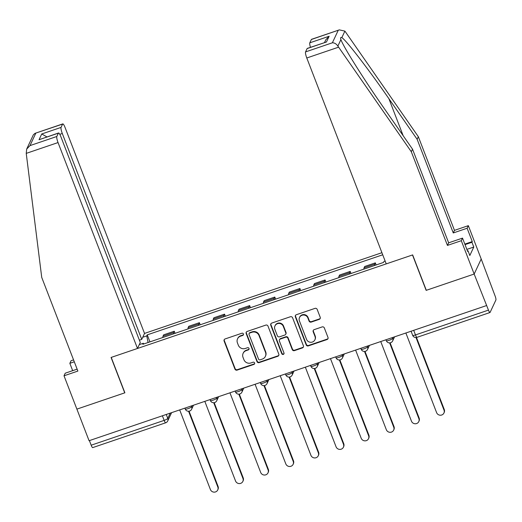 <?xml version="1.0" encoding="UTF-8"?>
<svg xmlns="http://www.w3.org/2000/svg" width="522" height="522" viewBox="0 0 522 522"><rect width="100%" height="100%" fill="white"/><g stroke="black" fill="none" stroke-linecap="round" stroke-linejoin="round"><path stroke-width="0.78" d="M243.422 333.95A1.194 1.148 -154.9 0 0 241.895 333.232L225.093 338.948A1.703 1.638 -154.9 0 0 224.108 341.042L234.933 369.093A1.703 1.638 -154.9 0 0 237.118 370.111L253.92 364.402A1.194 1.148 -154.9 0 0 254.605 362.934A1.194 1.148 -154.9 0 0 253.079 362.216L250.899 362.96A5.455 5.233 -154.9 0 1 243.918 359.691L243.017 357.355A5.455 5.233 -154.9 0 1 246.149 350.647L248.328 349.91A1.194 1.148 -154.9 0 0 249.014 348.442A1.194 1.148 -154.9 0 0 247.487 347.724L245.307 348.468A5.455 5.233 -154.9 0 1 238.326 345.199L237.425 342.863A5.455 5.233 -154.9 0 1 240.557 336.155L242.737 335.418A1.194 1.148 -154.9 0 0 243.422 333.95M319.229 319.366A1.703 1.638 -154.9 0 0 320.208 317.272L317.174 309.402A1.703 1.638 -154.9 0 0 314.988 308.378L296.333 314.727A1.703 1.638 -154.9 0 0 295.348 316.821L306.173 344.866A1.703 1.638 -154.9 0 0 308.358 345.89L327.013 339.548A1.703 1.638 -154.9 0 0 327.999 337.447L324.332 327.947A1.703 1.638 -154.9 0 0 322.146 326.922L314.159 329.636A1.703 1.638 -154.9 0 0 313.18 331.731L315.001 336.449A4.554 4.378 -154.9 0 1 310.636 342.288A4.554 4.378 -154.9 0 1 306.538 339.326L299.413 320.86A4.554 4.378 -154.9 0 1 303.778 315.02A4.554 4.378 -154.9 0 1 307.876 317.983L309.063 321.063A1.703 1.638 -154.9 0 0 311.243 322.081L319.229 319.366L319.438 318.929A1.703 1.638 -154.9 0 0 320.26 318.303M486.354 305.631L89.073 440.718L76.884 409.124L124.888 392.798L111.232 357.4L412.497 254.958L426.154 290.363L474.165 274.037L488.462 310.114A3.471 0.685 71.2 0 0 489.988 312.521A3.471 0.685 71.2 0 0 490.093 312.41L495.9 299.993A3.471 0.685 71.2 0 0 495.084 295.941L481.199 258.99L474.165 274.037L481.199 258.99L468.338 225.654L467.125 228.244L453.272 232.956L454.479 230.365L468.338 225.654M267.995 326.12A1.703 1.638 -154.9 0 0 265.809 325.102L247.147 331.444A1.703 1.638 -154.9 0 0 246.169 333.545L256.994 361.589A1.703 1.638 -154.9 0 0 259.18 362.614L277.834 356.265A1.703 1.638 -154.9 0 0 278.813 354.17L267.995 326.12M271.74 323.085L290.402 316.743A1.703 1.638 -154.9 0 1 292.581 317.761L303.406 345.812A1.703 1.638 -154.9 0 1 302.427 347.906L294.441 350.621A1.703 1.638 -154.9 0 1 292.255 349.603L287.87 338.223A1.703 1.638 -154.9 0 0 285.684 337.205L280.386 339.006A1.703 1.638 -154.9 0 0 279.407 341.101L283.981 352.944A1.194 1.148 -154.9 0 1 282.839 354.471A1.194 1.148 -154.9 0 1 281.763 353.701L270.761 325.18A1.703 1.638 -154.9 0 1 271.74 323.085M381.921 252.7L144.529 333.421L65.074 127.518A5.207 1.024 71.2 0 0 62.784 123.903A5.207 1.024 71.2 0 0 62.62 124.073L61.061 127.407A5.207 1.024 71.2 0 0 62.288 133.482L59.795 134.33M162.381 415.786L164.156 420.386A3.471 0.685 -108.8 0 0 165.683 422.794L92.707 447.608A3.471 0.685 -108.8 0 1 91.174 445.201L164.156 420.386A3.471 0.685 -21.1 0 0 167.79 418.409L170.27 413.104M89.406 440.601L91.174 445.201M173.5 333.865A7.987 1.573 -108.8 0 1 173.643 332.573L163.014 336.188A7.987 1.573 71.2 0 0 162.864 337.48M163.014 336.188L163.64 334.85L174.27 331.235L175.079 333.33M173.643 332.573L174.27 331.235M200.213 324.782L199.404 322.687L188.768 326.309L188.148 327.646A7.987 1.573 71.2 0 0 187.998 328.932M198.628 325.317A7.987 1.573 -108.8 0 1 198.778 324.031L199.404 322.687M225.341 316.234L224.538 314.146L213.903 317.761L213.276 319.099A7.987 1.573 71.2 0 0 213.133 320.391M223.762 316.776A7.987 1.573 -108.8 0 1 223.912 315.484L224.538 314.146M250.475 307.693L249.666 305.598L239.037 309.213L238.41 310.551A7.987 1.573 71.2 0 0 238.26 311.843M248.896 308.228A7.987 1.573 -108.8 0 1 249.046 306.936L249.666 305.598M275.609 299.145L274.8 297.051L264.171 300.672L263.545 302.01A7.987 1.573 71.2 0 0 263.395 303.295M274.03 299.68A7.987 1.573 -108.8 0 1 274.174 298.395L274.8 297.051M300.737 290.597L299.935 288.509L289.299 292.124L288.673 293.462A7.987 1.573 71.2 0 0 288.529 294.754M299.158 291.139A7.987 1.573 -108.8 0 1 299.308 289.847L299.935 288.509M325.872 282.056L325.069 279.962L314.433 283.577L313.807 284.914A7.987 1.573 71.2 0 0 313.657 286.206M324.292 282.591A7.987 1.573 -108.8 0 1 324.443 281.299L325.069 279.962M351.006 273.508L350.197 271.414L339.568 275.035L338.941 276.373A7.987 1.573 71.2 0 0 338.791 277.658M349.427 274.043A7.987 1.573 -108.8 0 1 349.57 272.758L350.197 271.414M376.14 264.961L375.331 262.873L364.695 266.488L364.069 267.825A7.987 1.573 71.2 0 0 363.925 269.117M374.555 265.502A7.987 1.573 -108.8 0 1 374.705 264.21L375.331 262.873M142.734 337.258L146.76 335.894L148.091 342.504M382.724 254.788L147.243 334.863L146.76 335.894M385.132 261.033L384.003 261.418L383.52 262.449L142.832 344.292L143.315 343.261L139.283 344.631M143.811 343.959L143.315 343.261M149.945 341.871L147.243 334.863M243.474 334.602A1.194 1.148 -154.9 0 1 242.939 334.974L240.766 335.718A5.455 5.233 -154.9 0 0 237.751 338.393L237.543 338.83M243.135 353.322L243.343 352.885A5.455 5.233 -154.9 0 1 246.358 350.21L248.531 349.466A1.194 1.148 -154.9 0 0 249.066 349.094M224.271 339.574A1.703 1.638 -154.9 0 0 224.316 340.605L235.141 368.656A1.703 1.638 -154.9 0 0 237.321 369.674L254.123 363.958A1.194 1.148 -154.9 0 0 254.658 363.586M246.325 332.07A1.703 1.638 -154.9 0 0 246.377 333.101L257.196 361.152A1.703 1.638 -154.9 0 0 259.382 362.17L278.043 355.828A1.703 1.638 -154.9 0 0 278.865 355.201M249.731 333.036A1.194 1.148 -154.9 0 0 249.046 334.504L258.547 359.123A1.194 1.148 -154.9 0 0 260.073 359.841L262.37 359.058A5.455 5.233 -154.9 0 0 265.502 352.35L259.01 335.522A5.455 5.233 -154.9 0 0 252.028 332.26L249.731 333.036L249.94 332.599A1.194 1.148 -154.9 0 0 249.275 333.186L249.072 333.623M265.385 356.382L265.587 355.945A5.455 5.233 -154.9 0 0 265.711 351.913L265.502 352.35M249.94 332.599L252.23 331.816A5.455 5.233 -154.9 0 1 259.212 335.085L265.711 351.913M279.446 339.842L279.648 339.404A1.703 1.638 -154.9 0 1 280.595 338.569L285.893 336.768A1.703 1.638 -154.9 0 1 288.072 337.786L292.464 349.159A1.703 1.638 -154.9 0 0 294.643 350.184L302.63 347.469A1.703 1.638 -154.9 0 0 303.452 346.843M270.918 323.712A1.703 1.638 -154.9 0 0 270.964 324.743L281.971 353.257A1.194 1.148 -154.9 0 0 284.027 353.596M283.315 326.42A4.554 4.378 -154.9 0 0 274.957 325.93A4.554 4.378 -154.9 0 0 274.853 329.297L277.365 335.803A1.703 1.638 -154.9 0 0 279.544 336.827L284.842 335.026A1.703 1.638 -154.9 0 0 285.821 332.925L283.315 326.42L283.518 325.982A4.554 4.378 -154.9 0 0 275.159 325.493L274.957 325.93M285.788 334.184L285.991 333.747A1.703 1.638 -154.9 0 0 286.03 332.488L285.821 332.925M283.518 325.982L286.03 332.488M299.517 317.487L299.719 317.05A4.554 4.378 -154.9 0 1 308.078 317.546L309.265 320.619A1.703 1.638 -154.9 0 0 311.451 321.643L319.438 318.929M314.897 339.815L315.105 339.378A4.554 4.378 -154.9 0 0 315.203 336.011L315.001 336.449M313.337 330.263A1.703 1.638 -154.9 0 0 313.383 331.294L315.203 336.011M295.511 315.347A1.703 1.638 -154.9 0 0 295.556 316.384L306.381 344.429A1.703 1.638 -154.9 0 0 308.561 345.453L327.222 339.104A1.703 1.638 -154.9 0 0 328.044 338.478M179.685 409.907L210.405 489.532A3.993 3.837 -154.9 0 0 217.733 489.962A3.993 3.837 -154.9 0 0 217.818 487.013L188.586 411.258M189.055 411.206L218.085 486.439A3.993 3.837 25.1 0 1 217.994 489.395L217.733 489.962M204.813 401.359L235.539 480.984A3.993 3.837 -154.9 0 0 242.86 481.414A3.993 3.837 -154.9 0 0 242.952 478.465L213.72 402.71M214.19 402.664L243.219 477.898A3.993 3.837 25.1 0 1 243.128 480.847L242.86 481.414M229.948 392.818L260.674 472.443A3.993 3.837 -154.9 0 0 267.995 472.873A3.993 3.837 -154.9 0 0 268.086 469.917L238.854 394.162M239.317 394.117L268.347 469.35A3.993 3.837 25.1 0 1 268.262 472.299L267.995 472.873M26.237 153.377L26.681 149.096L29.995 145.605L56.813 136.483A5.207 1.024 71.2 0 0 58.04 142.565L26.237 153.377L41.727 277.41L77.876 371.077L64.017 375.788L76.884 409.124L124.732 392.857L111.069 357.453L137.488 348.468L58.04 142.565M64.017 375.788L65.23 373.197L77.132 369.152M144.529 333.421L141.736 339.391L62.288 133.482M72.675 370.666L69.844 363.325L71.051 360.741L73.556 359.886M74.3 361.811L69.844 363.325M137.488 348.468L140.281 342.504L60.826 136.601A5.207 1.024 71.2 0 0 58.536 132.986A5.207 1.024 71.2 0 0 58.373 133.149L56.813 136.483M139.387 340.187L141.736 339.391M46.98 136.914L41.727 133.978L61.061 127.407M58.373 133.149L39.046 139.726L58.536 132.986M62.62 124.073L34.987 133.358L33.356 134.82L26.681 149.096M453.272 232.956L417.13 139.289L418.337 136.699L345.623 32.123L344.879 31.118L339.326 29.871L311.366 39.489A5.207 1.024 -108.8 0 1 311.53 39.326L339.326 29.871M417.13 139.289L388.877 98.658C368.871 69.661 345.46 39.307 341.825 37.649C340.585 37.153 340.285 37.793 340.931 39.561L340.983 39.698M418.337 136.699L454.479 230.365M305.559 51.906L332.383 42.784C334.537 42.784 336.37 43.887 337.878 46.093L411.303 151.745L447.445 245.412L461.298 240.701L474.165 274.037L426.317 290.31L412.654 254.906L386.234 263.891L306.786 57.988A5.207 1.024 -108.8 0 1 305.559 51.906L307.119 48.572A5.207 1.024 -108.8 0 1 307.282 48.402L326.452 42.001L307.119 48.572M467.458 250.925L467.986 250.743L469.826 255.506L473.78 247.043L471.947 242.28L465.024 244.629M467.986 250.743L467.66 251.447L462.512 238.11L461.298 240.701M464.828 244.107L472.273 241.575L467.125 228.244M472.273 241.575L471.947 242.28M447.445 245.412L448.659 242.821L462.512 238.11M411.303 151.745L412.517 149.155L448.659 242.821M337.878 46.093L340.931 39.561C342.569 45.492 364.128 79.807 384.264 108.53L412.517 149.155M310.479 47.319A5.207 1.024 -108.8 0 1 309.807 42.824L311.366 39.489M473.78 247.043L466.864 249.392M309.807 42.824L329.141 36.253L325.826 39.737L324.514 42.55M255.082 384.27L285.808 463.895A3.993 3.837 -154.9 0 0 293.129 464.326A3.993 3.837 -154.9 0 0 293.214 461.376L263.982 385.621M264.452 385.569L293.481 460.802A3.993 3.837 25.1 0 1 293.397 463.758L293.129 464.326M280.216 375.723L310.936 455.347A3.993 3.837 -154.9 0 0 318.257 455.778A3.993 3.837 -154.9 0 0 318.348 452.828L289.116 377.073M289.586 377.028L318.616 452.261A3.993 3.837 25.1 0 1 318.524 455.21L318.257 455.778M305.344 367.181L336.07 446.806A3.993 3.837 -154.9 0 0 343.391 447.237A3.993 3.837 -154.9 0 0 343.483 444.281L314.251 368.525M314.72 368.48L343.75 443.713A3.993 3.837 25.1 0 1 343.659 446.662L343.391 447.237M330.478 358.634L361.204 438.258A3.993 3.837 -154.9 0 0 368.525 438.689A3.993 3.837 -154.9 0 0 368.61 435.739L339.378 359.984M339.848 359.932L368.878 435.165A3.993 3.837 25.1 0 1 368.793 438.121L368.525 438.689M355.613 350.086L386.332 429.71A3.993 3.837 -154.9 0 0 393.653 430.141A3.993 3.837 -154.9 0 0 393.745 427.192L364.513 351.437M364.982 351.391L394.012 426.624A3.993 3.837 25.1 0 1 393.921 429.573L393.653 430.141M380.74 341.545L411.466 421.169A3.993 3.837 -154.9 0 0 418.788 421.6A3.993 3.837 -154.9 0 0 418.879 418.644L389.647 342.889M390.117 342.843L419.146 418.076A3.993 3.837 25.1 0 1 419.055 421.026L418.788 421.6M405.875 332.997L436.601 412.621A3.993 3.837 -154.9 0 0 443.922 413.052A3.993 3.837 -154.9 0 0 444.007 410.103L416.001 337.519M416.471 337.473L444.274 409.529A3.993 3.837 25.1 0 1 444.189 412.484L443.922 413.052M166.27 414.468L167.79 418.409A3.471 3.334 -154.9 0 1 167.712 420.98L171.601 412.654M349.57 272.758L338.941 276.373M324.443 281.299L313.807 284.914M299.308 289.847L288.673 293.462M274.174 298.395L263.545 302.01M249.046 306.936L238.41 310.551M223.912 315.484L213.276 319.099M198.778 324.031L188.148 327.646M374.705 264.21L364.069 267.825M392.459 337.558L392.753 338.328L393.236 337.29M367.325 346.106L367.625 346.869L368.108 345.838M342.191 354.647L342.491 355.417L342.974 354.386M317.063 363.195L317.356 363.964L317.839 362.927M291.928 371.742L292.222 372.506L292.705 371.475M266.794 380.284L267.094 381.053L267.577 380.023M241.666 388.831L241.96 389.601L242.443 388.564M216.532 397.379L216.826 398.142L217.309 397.111M191.398 405.92L191.698 406.69L192.181 405.659M184.886 408.139L185.238 409.033A3.471 0.685 -21.1 0 0 188.39 408.55A3.471 0.685 -21.1 0 0 191.698 406.69A3.471 3.334 25.1 0 1 191.62 409.255L193.512 405.202M210.02 399.591L210.366 400.491A3.471 0.685 -21.1 0 0 213.524 400.002A3.471 0.685 -21.1 0 0 216.826 398.142A3.471 3.334 25.1 0 1 216.754 400.713L218.646 396.655M235.154 391.043L235.5 391.944A3.471 0.685 -21.1 0 0 238.658 391.454A3.471 0.685 -21.1 0 0 241.96 389.601A3.471 3.334 25.1 0 1 241.882 392.166L243.781 388.114M260.282 382.502L260.635 383.396A3.471 0.685 -21.1 0 0 263.786 382.913A3.471 0.685 -21.1 0 0 267.094 381.053A3.471 3.334 25.1 0 1 267.016 383.618L268.908 379.566M285.417 373.954L285.762 374.855A3.471 0.685 -21.1 0 0 288.92 374.365A3.471 0.685 -21.1 0 0 292.222 372.506A3.471 3.334 25.1 0 1 292.15 375.077L294.043 371.018M310.551 365.407L310.897 366.307A3.471 0.685 -21.1 0 0 314.055 365.818A3.471 0.685 -21.1 0 0 317.356 363.964A3.471 3.334 25.1 0 1 317.278 366.529L319.177 362.477M335.685 356.865L336.031 357.759A3.471 0.685 -21.1 0 0 339.183 357.276A3.471 0.685 -21.1 0 0 342.491 355.417A3.471 3.334 25.1 0 1 342.412 357.981L344.305 353.929M360.813 348.318L361.159 349.218A3.471 0.685 -21.1 0 0 364.317 348.729A3.471 0.685 -21.1 0 0 367.625 346.869A3.471 3.334 25.1 0 1 367.547 349.44L369.439 345.388M385.947 339.77L386.293 340.67A3.471 0.685 -21.1 0 0 389.451 340.181A3.471 0.685 -21.1 0 0 392.753 338.328A3.471 3.334 25.1 0 1 392.674 340.892L394.573 336.84M413.705 330.335L415.479 334.928L488.462 310.114M411.082 331.229L412.654 335.3A3.471 0.685 -21.1 0 0 415.479 334.928A3.471 0.685 -108.8 0 0 417.006 337.336L489.988 312.521M240.766 335.718L240.557 336.155M248.531 349.466L248.328 349.91M246.358 350.21L246.149 350.647M254.123 363.958L253.92 364.402M237.321 369.674L237.118 370.111M235.141 368.656L234.933 369.093M224.316 340.605L224.108 341.042M242.939 334.974L242.737 335.418M278.043 355.828L277.834 356.265M259.382 362.17L259.18 362.614M257.196 361.152L256.994 361.589M246.377 333.101L246.169 333.545M259.212 335.085L259.01 335.522M252.23 331.816L252.028 332.26M302.63 347.469L302.427 347.906M294.643 350.184L294.441 350.621M292.464 349.159L292.255 349.603M288.072 337.786L287.87 338.223M285.893 336.768L285.684 337.205M280.595 338.569L280.386 339.006M281.971 353.257L281.763 353.701M270.964 324.743L270.761 325.18M311.451 321.643L311.243 322.081M309.265 320.619L309.063 321.063M308.078 317.546L307.876 317.983M313.383 331.294L313.18 331.731M327.222 339.104L327.013 339.548M308.561 345.453L308.358 345.89M306.381 344.429L306.173 344.866M295.556 316.384L295.348 316.821M218.085 486.439L217.818 487.013M243.219 477.898L242.952 478.465M268.347 469.35L268.086 469.917M35.796 133.195L29.995 145.605M39.046 139.726L41.727 133.978M344.879 31.118L341.825 37.649M332.383 42.784L338.191 30.374M329.141 36.253L326.452 42.001M338.589 47.169L306.786 57.988M403.186 135.746L388.877 98.658M293.481 460.802L293.214 461.376M318.616 452.261L318.348 452.828M343.75 443.713L343.483 444.281M368.878 435.165L368.61 435.739M394.012 426.624L393.745 427.192M419.146 418.076L418.879 418.644M444.274 409.529L444.007 410.103M185.238 409.033A3.471 3.471 0 0 0 191.62 409.255M210.366 400.491A3.471 3.471 0 0 0 216.754 400.713M235.5 391.944A3.471 3.471 0 0 0 241.882 392.166M260.635 383.396A3.471 3.471 0 0 0 267.016 383.618M285.762 374.855A3.471 3.471 0 0 0 292.15 375.077M310.897 366.307A3.471 3.471 0 0 0 317.278 366.529M336.031 357.759A3.471 3.471 0 0 0 342.412 357.981M361.159 349.218A3.471 3.471 0 0 0 367.547 349.44M386.293 340.67A3.471 3.471 0 0 0 392.674 340.892M412.654 335.3A3.471 3.471 0 0 0 417.006 337.336M165.683 422.794A3.471 3.471 0 0 0 167.712 420.98M34.987 133.358L62.784 123.903"/></g></svg>
